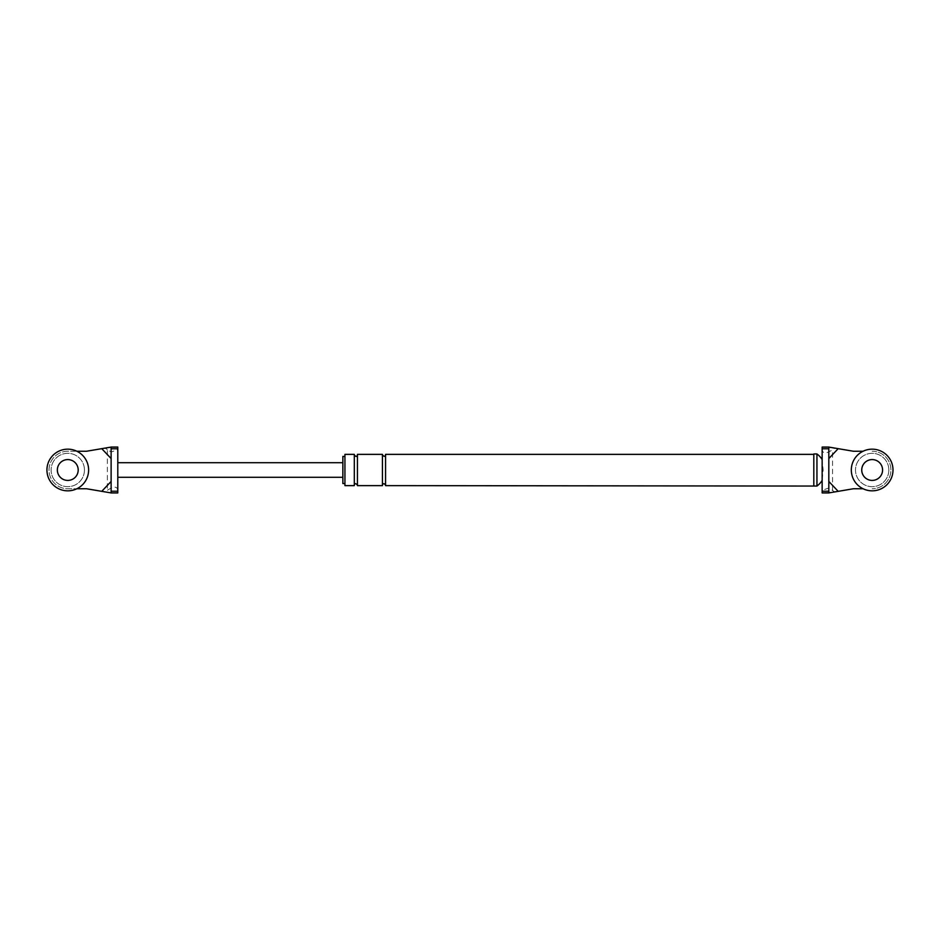 <?xml version="1.0" encoding="UTF-8"?>
<svg xmlns="http://www.w3.org/2000/svg" width="940" height="940" viewBox="0 0 940 940"><rect width="100%" height="100%" fill="white"/><g stroke="black" fill="none" stroke-linecap="round" stroke-linejoin="round"><path stroke-width="0.7" stroke-dasharray="4.7 3.53" d="M888.829 470A16.673 16.673 0 0 0 874.13 453.444A16.673 16.673 0 0 0 855.611 468.026A16.673 16.673 0 0 0 870.193 486.556A16.673 16.673 0 0 0 888.829 470A16.673 16.673 0 0 0 874.13 453.444A16.673 16.673 0 0 0 855.611 468.026A16.673 16.673 0 0 0 870.193 486.556A16.673 16.673 0 0 0 888.829 470M870.934 480.352A10.422 10.422 0 0 0 882.578 470A10.422 10.422 0 0 0 873.389 459.648A10.422 10.422 0 0 0 861.816 468.766A10.422 10.422 0 0 0 870.934 480.352A10.422 10.422 0 0 0 882.578 470A10.422 10.422 0 0 0 873.389 459.648A10.422 10.422 0 0 0 861.816 468.766A10.422 10.422 0 0 0 870.934 480.352M893 470A20.845 20.845 0 0 1 873.8 490.774A20.845 20.845 0 0 1 851.382 471.633A20.845 20.845 0 0 1 870.522 449.226A20.845 20.845 0 0 1 893 470M871.345 459.613A10.422 10.422 0 0 1 882.578 470A10.422 10.422 0 0 1 872.978 480.387A10.422 10.422 0 0 1 861.769 470.822A10.422 10.422 0 0 1 871.345 459.613M84.447 470A16.673 16.673 0 0 0 69.748 453.444A16.673 16.673 0 0 0 51.218 468.026A16.673 16.673 0 0 0 65.812 486.556A16.673 16.673 0 0 0 84.447 470A16.673 16.673 0 0 0 69.748 453.444A16.673 16.673 0 0 0 51.218 468.026A16.673 16.673 0 0 0 65.812 486.556A16.673 16.673 0 0 0 84.447 470M66.54 480.352A10.422 10.422 0 0 0 78.196 470A10.422 10.422 0 0 0 69.008 459.648A10.422 10.422 0 0 0 57.434 468.766A10.422 10.422 0 0 0 66.54 480.352A10.422 10.422 0 0 0 78.196 470A10.422 10.422 0 0 0 69.008 459.648A10.422 10.422 0 0 0 57.434 468.766A10.422 10.422 0 0 0 66.54 480.352M88.619 470A20.845 20.845 0 0 1 69.407 490.774A20.845 20.845 0 0 1 47 471.633A20.845 20.845 0 0 1 66.141 449.226A20.845 20.845 0 0 1 88.619 470M66.951 459.613A10.422 10.422 0 0 1 78.196 470A10.422 10.422 0 0 1 68.597 480.387A10.422 10.422 0 0 1 57.387 470.822A10.422 10.422 0 0 1 66.951 459.613M813.817 470L813.817 453.95M863.073 451.247L853.403 451.247L834.755 448.086L832.57 449.708C826.284 453.879 822.806 453.879 822.148 449.708L822.148 492.924L834.755 491.914L828.822 488.024L822.148 490.292M834.755 448.086L822.148 447.076L822.148 449.708M828.822 447.076L828.822 481.456M872.156 451.247A18.753 18.753 0 0 1 890.92 470A18.753 18.753 0 0 1 872.156 488.753A18.753 18.753 0 0 0 890.92 470A18.753 18.753 0 0 0 872.156 451.247M834.755 491.914L853.403 488.753L863.073 488.753M861.745 470A10.422 10.422 0 0 1 872.156 459.578A10.422 10.422 0 0 1 882.578 470A10.422 10.422 0 0 1 872.156 480.422A10.422 10.422 0 0 1 861.745 470M822.148 479.553L823.135 470L822.148 460.447M342.853 483.548L342.853 456.452M344.933 454.373L344.933 485.628M344.933 470L344.933 483.548L344.933 470M382.439 454.373L382.439 485.628M382.439 454.889L382.439 470M385.565 454.373L385.565 485.628M385.565 470L385.565 485.111L385.565 470M354.31 454.373L354.31 485.628M354.31 470L354.31 454.889L354.31 470M357.435 454.373L357.435 485.628M357.435 470C357.435 489.411 357.435 489.411 357.435 470L357.435 454.889L357.435 470M816.942 486.051L816.942 453.95M107.371 449.708L105.186 448.086L86.527 451.247L67.774 451.247A18.753 18.753 0 0 0 49.021 470A18.753 18.753 0 0 0 67.774 488.753L86.527 488.753L105.186 491.914L107.371 490.292C113.658 486.121 117.124 486.121 117.794 490.292L117.794 449.708L111.12 451.976L107.371 449.708L107.371 490.292M78.196 470A10.422 10.422 0 0 1 67.774 480.422A10.422 10.422 0 0 1 57.352 470A10.422 10.422 0 0 1 67.774 459.578A10.422 10.422 0 0 1 78.196 470M105.186 491.914L111.12 492.924L111.12 458.544M105.186 448.086L117.794 447.076L117.794 449.708M342.853 470L342.853 477.297L342.853 470M111.12 492.924L117.794 492.924L117.794 490.292M117.794 464.019L117.794 475.981M76.857 451.247L67.774 451.247A18.753 18.753 0 0 0 49.021 470A18.753 18.753 0 0 0 67.774 488.753L76.857 488.753M832.57 490.292L832.57 449.708"/><path stroke-width="1.41" d="M870.522 449.226A20.845 20.845 0 0 1 893 470A20.845 20.845 0 0 1 873.8 490.774A20.845 20.845 0 0 1 851.382 471.633A20.845 20.845 0 0 1 870.522 449.226M882.578 470A10.422 10.422 0 0 1 872.978 480.387A10.422 10.422 0 0 1 861.769 470.822A10.422 10.422 0 0 1 871.345 459.613A10.422 10.422 0 0 1 882.578 470A10.422 10.422 0 0 1 872.156 480.422A10.422 10.422 0 0 1 861.745 470A10.422 10.422 0 0 1 872.156 459.578A10.422 10.422 0 0 1 882.578 470M66.141 449.226A20.845 20.845 0 0 1 88.619 470A20.845 20.845 0 0 1 69.407 490.774A20.845 20.845 0 0 1 47 471.633A20.845 20.845 0 0 1 66.141 449.226M78.196 470A10.422 10.422 0 0 1 68.597 480.387A10.422 10.422 0 0 1 57.387 470.822A10.422 10.422 0 0 1 66.951 459.613A10.422 10.422 0 0 1 78.196 470A10.422 10.422 0 0 1 67.774 480.422A10.422 10.422 0 0 1 57.352 470A10.422 10.422 0 0 1 67.774 459.578A10.422 10.422 0 0 1 78.196 470M822.148 459.578A19.846 19.846 0 0 0 816.942 453.95L813.817 453.95L813.817 486.051L385.565 485.628L385.565 454.373L813.817 454.373M813.817 470L813.817 485.628M828.822 448.768L822.148 448.768L822.148 447.076L828.822 447.076L828.822 492.924L828.822 481.456L838.198 491.338L853.403 488.753L863.073 488.753M822.148 448.768L822.148 491.232L828.822 491.232M838.198 491.338L828.822 492.924L822.148 492.924L822.148 491.232M828.822 447.076L853.403 451.247L863.073 451.247M828.822 458.544L838.198 448.662M344.933 456.452L342.853 456.452L342.853 483.548L344.933 483.548M344.933 470L344.933 454.373L354.31 454.373L354.31 485.628L344.933 485.628L344.933 470M382.439 485.628L382.439 454.373L357.435 454.373L357.435 485.628L382.439 485.628M382.439 470L382.439 454.889C384.084 456.793 385.13 456.793 385.565 454.889M816.942 453.95L816.942 486.051A19.846 19.846 0 0 0 822.148 480.422M111.12 491.232L117.794 491.232L117.794 492.924L111.12 492.924L111.12 447.076L111.12 458.544L101.743 448.662L86.527 451.247L76.857 451.247M117.794 491.232L117.794 447.076L111.12 447.076L101.743 448.662M111.12 492.924L86.527 488.753L76.857 488.753M111.12 481.456L101.743 491.338M117.794 448.768L111.12 448.768M816.942 486.051L813.817 486.051M357.435 454.889C356.859 456.911 355.814 456.911 354.31 454.889M354.31 485.111C354.556 483.184 355.602 483.184 357.435 485.111M382.439 485.111C383.097 483.231 384.143 483.231 385.565 485.111M117.794 477.297L342.853 477.297M117.794 462.703L342.853 462.703"/></g></svg>
